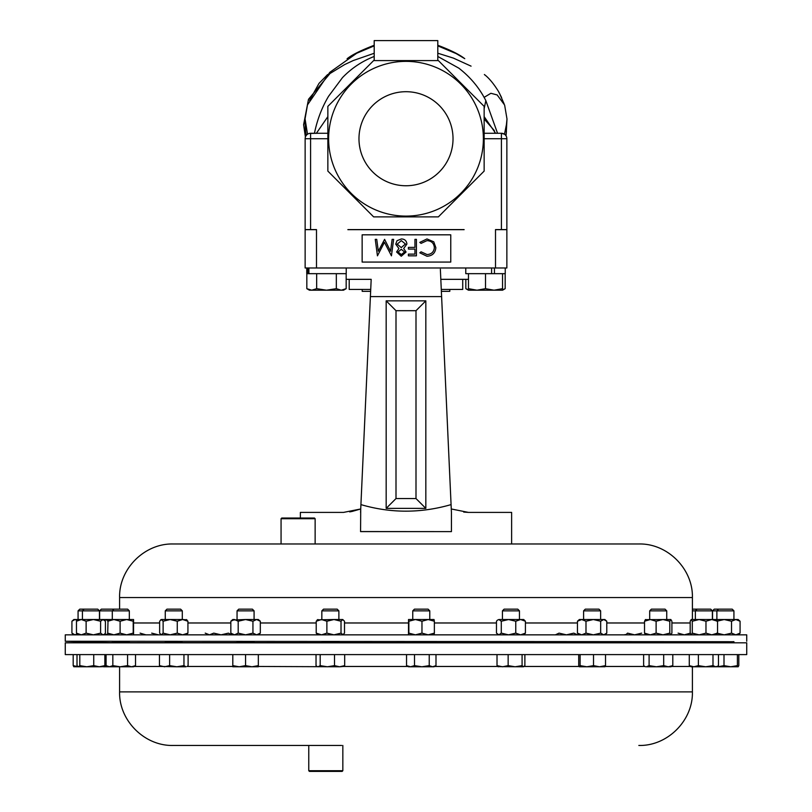 <?xml version="1.0" encoding="UTF-8"?>
<svg xmlns="http://www.w3.org/2000/svg" width="812" height="812" viewBox="0 0 812 812"><rect width="100%" height="100%" fill="white"/><g stroke="black" fill="none" stroke-linecap="round" stroke-linejoin="round"><path stroke-width="1.22" d="M358.975 138.73A47.025 47.025 0 0 1 406 91.705A47.025 47.025 0 0 1 453.025 138.73A47.025 47.025 0 0 1 406 185.755A47.025 47.025 0 0 1 358.975 138.73M65.264 654.594L746.736 654.594L746.736 642.83L65.264 642.83L65.264 654.594M638.831 745.457C667.464 746.198 693.133 720.518 692.403 691.895L119.597 691.895C118.867 720.518 144.536 746.198 173.169 745.457L341.608 745.457M342.837 770.72L342.146 771.4L309.443 771.4L308.763 770.72L342.837 770.72L342.837 745.457M308.763 770.72L308.763 745.457L319.461 745.457M129.331 642.749L165.262 642.749M182.304 642.749L237.053 642.749M254.085 642.749L321.836 642.749M338.878 642.749L412.75 642.749M429.781 642.749L502.425 642.749M519.457 642.749L583.595 642.749M600.636 642.749L649.691 642.749M666.733 642.749L695.356 642.749M281.064 518.716L281.744 518.036L314.457 518.036L315.137 518.716L281.064 518.716L281.064 543.979L289.579 543.979L173.25 543.979L300.369 543.979M237.053 642.83L237.053 641.805L241.316 641.663L254.085 642.099L254.085 642.83M237.053 610.857L254.085 610.857L252.4 609.162L238.748 609.162L237.053 610.857L237.053 619.526M254.085 610.857L254.085 619.526M412.75 642.83L412.75 641.967L414.1 641.805L428.431 642.099M412.75 610.857L429.781 610.857L428.097 609.162L414.445 609.162L412.75 610.857L412.75 619.526M408.497 634.842L408.517 619.526L408.862 621.231L415.419 619.526L434.034 619.526L434.369 621.231L428.168 619.526L421.966 621.231L421.966 633.137L428.168 634.842L434.369 633.137L434.014 634.842M649.691 642.83L649.691 642.19L656.999 641.805C668.682 641.571 669.494 641.673 659.425 642.099M649.691 610.857L666.733 610.857L665.038 609.162L651.386 609.162L649.691 610.857L649.691 619.526M702.664 642.099C692.595 642.343 693.397 642.241 705.09 641.805L712.388 641.683L712.388 642.83M697.051 609.162L695.356 610.857L712.388 610.857L710.703 609.162L692.403 609.162M691.103 634.842L690.19 633.137L690.19 621.231L691.235 619.526L692.291 621.231L699.132 619.526L705.973 621.231L711.769 619.526L717.554 621.231L717.554 633.137L716.509 634.842M113.984 609.162L112.289 610.857L129.331 610.857L127.636 609.162L101.297 609.162L99.612 610.857L99.612 619.526M112.289 619.526L112.289 610.857L99.612 610.857M113.65 641.805L127.981 642.099L129.331 642.221L129.331 642.83M133.564 619.526L126.662 619.526L120.105 621.231L113.913 619.526L126.662 619.526L133.209 621.231L133.574 619.526L133.564 634.842L133.209 633.137L126.662 634.842L120.105 633.137L113.913 634.842L107.712 633.137L107.742 634.842M583.595 642.83L583.595 642.13L588.578 641.805C600.931 641.571 603.296 641.673 595.653 642.099M583.595 610.857L600.636 610.857L598.941 609.162L585.29 609.162L583.595 610.857L583.595 619.526M84.113 609.162L82.418 610.857L99.46 610.857L97.765 609.162L79.769 609.162L78.074 610.857L78.074 619.526M82.418 619.526L82.418 610.857L78.074 610.857M721.868 642.099L733.926 641.663L733.926 642.83M718.579 609.162L716.884 610.857L733.926 610.857L732.231 609.162L714.235 609.162L712.54 610.857L712.54 619.526M82.418 642.83L82.418 641.663L99.46 642.251L99.46 642.83M165.607 641.805L181.959 642.099L182.304 642.83M165.262 610.857L182.304 610.857L180.609 609.162L166.957 609.162L165.262 610.857L165.262 619.526M321.836 642.83L322.181 641.805L338.533 642.099M321.836 610.857L338.878 610.857L337.183 609.162L323.531 609.162L321.836 610.857L321.836 619.526M502.425 610.857L504.12 609.162L517.772 609.162L519.457 610.857L502.425 610.857L502.425 619.526M502.425 642.83L502.425 642.048L505.368 641.805L519.457 641.856L519.457 642.83M362.203 289.448L362.203 291.335L370.637 291.335M441.596 296.38L441.363 291.335L449.797 291.335L449.797 289.448M328.627 138.73A77.373 77.373 0 0 1 406 61.367A77.373 77.373 0 0 1 483.373 138.73A77.373 77.373 0 0 1 406 216.104A77.373 77.373 0 0 1 328.627 138.73M484.145 106.362L484.145 171.099L438.368 216.875L373.632 216.875L327.855 171.099L327.855 106.362L373.632 60.585L438.368 60.585L484.145 106.362M522.42 543.979L511.631 543.979L511.631 512.402L468.453 512.402L451.279 508.972L451.076 504.607L451.431 512.402L441.606 296.603L370.394 296.603L360.721 508.972L343.547 512.402L300.369 512.402L300.369 518.036M352.043 511.448L360.721 508.972L360.569 531.616L451.431 531.616L360.569 531.545M746.736 641.267L746.736 634.842L65.264 634.842L65.264 641.267L733.926 641.713M99.46 642.454L112.289 642.749M465.773 267.98L465.773 273.664L505.247 273.664L505.247 267.98L505.247 273.664M494.457 267.98L494.457 273.664M491.595 267.98L491.595 273.664M119.597 597.541L692.403 597.541C693.133 568.918 667.464 543.238 638.831 543.979L173.169 543.979C144.536 543.238 118.867 568.918 119.597 597.541L119.597 609.162M315.137 518.716L315.137 543.979L289.579 543.979M440.814 279.338L468.473 279.338M346.166 279.338L371.185 279.338L370.404 296.38M441.606 296.603L440.358 269.249M370.394 296.603L371.185 279.338M360.569 512.402L360.924 504.607C390.795 513.346 420.839 513.346 451.076 504.607M425.833 300.856L425.833 508.383L386.167 508.383L386.167 300.856L425.833 300.856L415.998 310.692L396.002 310.692L396.002 498.548L415.998 498.548L415.998 310.692M349.688 511.885L351.951 511.469M463.703 512.078L468.453 512.402M360.721 508.972L360.924 504.607M451.431 512.402L451.431 531.616M425.833 508.383L415.998 498.548M386.167 508.383L396.002 498.548M386.167 300.856L396.002 310.692M450.761 234.82L362.142 234.82L362.142 262.073L450.761 262.073L450.761 234.82M464.119 229.684L347.881 229.684L464.119 229.684M347.881 229.593L464.119 229.593M484.145 133.28L501.41 133.28A5.451 5.451 0 0 1 506.861 138.73L506.861 267.98L305.139 267.98L305.139 229.593L316.497 229.593L316.497 267.98M495.503 267.98L495.503 229.593L506.861 229.593A5.451 5.451 0 0 1 506.861 229.684L495.635 229.684M426.99 256.247L419.804 252.806L421.093 251.821L427.082 254.562C431.497 254.257 433.923 251.923 434.369 247.579C433.902 243.184 431.446 240.87 426.98 240.626L421.093 243.377L419.804 242.392L426.97 238.941L433.76 241.814L435.851 247.69C435.323 253.029 432.37 255.881 426.99 256.247M416.424 239.357L416.424 255.831L408.406 255.831L408.406 254.136L414.942 254.136L414.942 249.071L408.406 249.071L408.406 247.386L414.942 247.386L414.942 239.357L416.424 239.357M401.331 254.562L404.599 252.004L401.28 249.284L398.053 252.035L401.331 254.562M396.581 251.974L398.915 248.533L395.738 244.158L396.977 240.748L401.351 238.941C404.68 239.043 406.538 240.738 406.924 244.026L403.676 248.533L406.081 252.024L401.25 256.247L396.581 251.974M401.24 247.599L405.442 243.976L401.331 240.626L397.21 244.128L401.24 247.599M392.135 239.357L393.627 239.357L391.445 255.831L384.441 242.321L377.448 255.831L375.256 239.357L376.738 239.357L378.321 251.212L384.594 239.357L390.562 251.233L392.135 239.357M306.824 273.664L306.824 288.676L311.737 290.199L316.66 288.676L316.66 273.664M336.33 273.664L336.33 288.676L326.495 290.199L316.66 288.676M346.166 273.664L346.166 288.676L341.243 290.199L336.33 288.676M306.824 288.676L309.453 290.199L343.527 290.199L346.166 288.676M308.895 267.98L308.895 273.664L306.753 273.664L306.753 267.98L306.753 273.664M308.895 273.664L346.227 273.664L346.227 267.98M307.707 267.98L307.707 273.664M505.176 273.664L505.176 288.676L502.547 289.854M465.834 279.338L465.834 288.676L468.473 289.854M485.505 288.676L476.989 290.199L468.473 288.676L468.473 290.199L494.031 290.199L485.505 288.676L485.505 273.664M468.473 273.664L468.473 288.676M502.547 288.676L494.031 290.199L502.547 290.199L502.547 273.664M374.2 45.269L354.174 54.302L347.079 58.779L355.088 53.937L374.2 45.878L355.889 53.511L347.079 58.779C351.738 54.952 360.772 50.456 374.2 45.269L374.2 56.454C362.061 61.215 351.484 68.279 342.461 77.647L328.566 96.283C321.846 107.61 317.147 119.943 314.457 133.28M437.8 60.585L437.8 40.6L374.2 40.6L374.2 60.585M437.8 56.464L458.821 68.147C470.442 77.17 479.445 87.99 485.84 100.617L484.145 108.646M484.145 116.634L495.604 133.28L494.955 133.28L494.264 130.499L484.145 118.948M501.41 133.28L501.41 138.73L506.861 138.73A5.451 5.451 0 0 0 501.41 133.28L504.475 134.224L506.434 124.571L506.992 118.958L504.628 105.052L497.147 94.933L490.895 93.289L484.074 97.389M309.128 133.483L317.472 133.28M327.855 138.73L310.59 138.73L310.59 133.28A5.451 5.451 0 0 0 305.139 138.73A5.451 5.451 0 0 1 310.59 133.28L327.855 133.28M374.2 53.277L353.291 60.524L344.653 64.574L330.007 73.516L308.499 99.297L303.607 124.703L305.403 137.055M306.094 135.655L305.485 130.377L306.175 135.533M310.59 229.684L310.59 138.73L305.139 138.73L305.139 229.593A5.451 5.451 0 0 0 305.139 229.684L316.365 229.684M303.607 124.703L304.997 121.404M305.545 131.656L305.413 130.052M358.752 51.795L329.784 72.339L307.474 104.9L305.058 118.856L307.515 134.234M506.211 133.929L506.992 118.958M501.613 97.602L498.487 91.451C493.828 83.941 489.311 78.439 484.937 74.958L484.815 74.988M462.718 289.448L462.718 279.338L462.718 289.448L441.281 289.448M370.719 289.448L349.211 289.448L349.211 279.338M515.762 633.137L520.593 634.842L525.415 633.137L525.415 621.231L520.593 619.526L508.525 619.526L515.762 621.231L515.762 633.137L508.525 634.842L501.288 633.137L498.883 634.842L496.467 633.137L496.467 621.231L497.431 620.165L498.883 619.526L508.525 619.526L501.288 621.231L501.288 633.137M515.762 621.231L520.593 619.526L523.71 619.526L525.415 621.231M497.431 620.165L498.883 619.526L501.288 621.231M525.415 633.137L523.71 634.842M341.02 621.231L333.955 619.526L342.765 619.526L341.02 621.231L341.02 633.137L333.955 634.842L326.881 633.137L321.542 634.842L316.213 633.137L317.949 634.842M341.02 633.137L343.121 634.842M342.765 634.842L344.501 633.137L344.501 621.231L342.765 619.526M317.949 619.526L316.213 621.231L321.542 619.526L326.881 621.231L326.881 633.137M317.218 619.85L333.955 619.526L326.881 621.231M316.213 621.231L316.213 633.137M625.078 634.517L625.808 634.842L627.544 633.137L634.619 634.842L641.693 633.137M177.26 621.231L170.185 619.526L182.599 619.526L177.26 621.231L177.26 633.137L170.185 634.842L163.121 633.137L161.375 634.842L159.639 633.137L159.639 621.231L161.375 619.526L163.121 621.231L163.121 633.137M177.26 633.137L182.599 634.842L187.927 633.137L186.192 634.842M186.922 619.85L182.599 619.526L187.927 621.231L186.192 619.526M160.644 619.85L161.375 619.526L160.644 619.85M161.375 619.526L170.185 619.526L163.121 621.231M187.927 621.231L187.927 633.137M86.123 621.231L81.291 619.526L93.36 619.526L86.123 621.231L86.123 633.137L81.291 634.842L76.47 633.137L78.175 634.842M86.123 633.137L93.36 634.842L100.597 633.137L103.002 634.842L104.454 634.202L105.418 633.137L105.418 621.231L103.002 619.526L108.047 619.526L107.712 633.137M93.36 619.526L100.597 621.231L103.002 619.526L93.36 619.526M77.16 620.419L74.988 619.526L81.291 619.526L78.175 619.526L76.47 621.231L76.47 633.137M81.291 619.526L76.47 621.231M100.597 621.231L100.597 633.137M716.884 619.526L716.884 610.857L712.54 610.857M738.169 634.842L740.077 633.137L735.804 634.842L731.531 633.137L724.192 634.842L716.854 633.137M716.854 621.231L724.192 619.526L731.531 621.231L735.804 619.526L740.077 621.231L740.077 633.137M691.235 619.526L738.169 619.526L740.077 621.231M731.531 621.231L731.531 633.137M77.16 633.949L74.988 634.842L71.923 633.137L73.831 634.842M71.923 621.231L73.831 619.526L74.988 619.526L71.923 621.231L71.923 633.137M205.213 633.137L209.486 634.842L213.759 633.137L221.097 634.842L228.436 633.137L231.501 634.842L232.557 634.619M606.787 621.231L603.732 619.526L604.879 619.526L606.787 621.231L606.787 633.137L603.732 634.842L600.667 633.137L593.328 634.842L585.99 633.137L581.717 634.842L577.444 633.137L579.352 634.842M606.787 633.137L604.879 634.842M600.667 621.231L603.732 619.526L579.352 619.526L577.444 621.231L581.717 619.526L585.99 621.231L593.328 619.526L600.667 621.231L600.667 633.137M577.444 621.231L577.444 633.137M585.99 621.231L585.99 633.137M695.356 619.526L695.356 610.857L692.403 610.857M678.091 633.137L684.283 634.842L690.484 633.137M108.047 619.526L113.913 619.526L107.712 621.231M133.209 621.231L133.209 633.137M120.105 621.231L120.105 633.137M103.713 634.832L107.834 634.091M103.713 619.536L107.834 620.277M691.235 634.842L692.291 633.137L699.132 634.842L705.973 633.137L711.769 634.842L717.554 633.137M716.509 619.526L717.554 621.231M692.291 621.231L692.291 633.137M705.973 621.231L705.973 633.137M645.57 619.526L644.525 621.231L650.321 619.526L656.116 621.231L662.957 619.526L669.798 621.231L669.798 633.137L670.844 634.842L671.9 633.137L671.9 621.231L670.844 619.526L669.798 621.231M645.57 634.842L644.525 633.137L650.321 634.842L656.116 633.137L662.957 634.842L669.798 633.137M645.317 619.637L670.844 619.526M644.525 621.231L644.525 633.137M656.116 621.231L656.116 633.137M151.692 633.137L158.533 634.842M140.1 633.137L145.896 634.842M408.517 634.842L408.862 633.137L415.419 634.842L421.966 633.137M408.517 619.526L415.419 619.526L421.966 621.231M434.369 621.231L434.369 633.137M408.862 621.231L408.862 633.137M555.378 634.842L559.062 633.137L566.431 634.842L573.8 633.137L577.484 634.842L578.997 634.537M252.938 621.231L245.569 619.526L256.622 619.526L252.938 621.231L252.938 633.137L245.569 634.842L238.2 633.137L234.516 634.842L232.628 634.365M230.831 621.231L234.516 619.526L232.8 619.526L230.831 621.231L230.831 633.137L234.516 634.842M252.938 633.137L256.622 634.842L260.317 633.137L260.317 621.231L256.622 619.526L258.338 619.526L260.317 621.231M234.516 619.526L238.2 621.231L245.569 619.526L232.628 620.003M238.2 621.231L238.2 633.137M308.763 745.457L189.846 745.457M497.939 666.632L523.476 666.774L522.086 665.637L515.112 666.774L508.15 665.637L502.577 666.774L497.015 665.637L498.406 666.774M523.476 666.774L524.877 665.637L524.877 654.594M258.338 666.459L339.599 666.774L334.503 665.637L327.348 666.774L320.182 665.637L318.111 666.774L317.045 666.459L316.03 665.637L316.03 654.594M343.659 666.459L339.599 666.774L344.684 665.637L343.659 666.459L407.949 666.459M160.482 666.459L176.793 666.774L169.627 665.637L164.542 666.774L159.456 665.637L160.482 666.459L134.132 666.459M186.029 666.774L176.793 666.774L183.959 665.637L186.029 666.774M78.175 666.774L86.762 666.774L79.799 665.637L78.409 666.774L73.77 666.743M99.358 666.774L103.946 666.632M99.297 666.774L86.762 666.774L93.735 665.637L99.297 666.774L104.87 665.637L103.479 666.774M730.709 666.774L738.169 666.774L737.408 665.637L730.709 666.774L723.999 665.637L718.001 666.774L730.709 666.774M604.828 666.774L605.529 665.637L599.52 666.774L593.521 665.637L586.812 666.774L580.103 665.637L579.352 666.774L604.94 666.743M108.047 666.774L120.206 666.774L112.838 665.637L109.468 666.774L106.088 665.637L108.047 666.774L103.703 666.774M131.554 666.774L133.574 666.774L135.533 665.637L131.554 666.774L120.206 666.774L127.565 665.637L131.554 666.774M705.689 666.774L716.641 666.774L717.625 666.205L715.727 666.774L712.987 665.637L705.689 666.774L698.391 665.637L693.834 666.774L705.689 666.774M691.103 666.774L693.834 666.774L689.286 665.637L691.103 666.774M656.39 666.774L670.976 666.774L672.803 665.637L668.246 666.774L663.688 665.637L656.39 666.774L649.103 665.637L646.362 666.774L656.39 666.774M645.449 666.774L643.622 665.637L645.449 666.774M410.527 666.774L432.613 666.774L429.233 665.637L421.875 666.774L414.516 665.637L410.527 666.774L406.538 665.637L408.497 666.774L410.527 666.774M434.034 666.774L432.613 666.774L435.993 665.637L434.034 666.774M232.8 666.774L251.953 666.774L245.569 665.637L239.185 666.774L232.8 665.637L232.8 666.774M258.338 666.774L251.953 666.774L258.338 665.637L258.338 666.774M188.11 654.594L188.11 665.637L187.095 666.459L232.8 666.459M78.409 666.774L77.008 665.637L77.008 654.594M718.001 666.774L716.732 666.713M738.808 654.594L738.808 665.637L738.169 666.774M78.104 666.733L73.192 665.637L73.892 666.774M578.702 654.594L578.702 665.637L579.352 666.774M107.874 666.672L104.515 666.124M718.468 654.594L718.468 665.637L717.625 666.205M522.086 654.594L522.086 665.637M508.15 654.594L508.15 665.637M497.015 654.594L497.015 665.637M344.684 654.594L344.684 665.637M334.503 654.594L334.503 665.637M320.182 654.594L320.182 665.637M183.959 654.594L183.959 665.637M169.627 654.594L169.627 665.637M159.456 654.594L159.456 665.637M104.87 654.594L104.87 665.637M93.735 654.594L93.735 665.637M79.799 654.594L79.799 665.637M723.999 654.594L723.999 665.637M737.408 654.594L737.408 665.637M73.192 654.594L73.192 665.637M580.103 654.594L580.103 665.637M605.529 654.594L605.529 665.637M593.521 654.594L593.521 665.637M135.533 654.594L135.533 665.637M127.565 654.594L127.565 665.637M112.838 654.594L112.838 665.637M106.088 654.594L106.088 665.637M698.391 654.594L698.391 665.637M689.286 654.594L689.286 665.637M712.987 654.594L712.987 665.637M649.103 654.594L649.103 665.637M643.622 654.594L643.622 665.637M672.803 654.594L672.803 665.637M663.688 654.594L663.688 665.637M406.538 654.594L406.538 665.637M435.993 654.594L435.993 665.637M429.233 654.594L429.233 665.637M414.516 654.594L414.516 665.637M258.338 654.594L258.338 665.637M245.569 654.594L245.569 665.637M232.8 654.594L232.8 665.637M671.524 666.459L690.555 666.459M434.582 666.459L497.685 666.459M524.197 666.459L579.047 666.459M605.184 666.459L644.89 666.459M690.19 622.977L671.9 622.977M644.525 622.977L606.787 622.977M577.444 622.977L525.415 622.977M496.467 622.977L434.369 622.977M408.162 622.977L344.501 622.977M316.213 622.977L260.317 622.977M230.831 622.977L187.927 622.977M159.639 622.977L133.909 622.977M484.145 138.73L501.41 138.73L501.41 229.684M119.597 691.895L119.597 666.774M704.126 642.749L706.004 642.83M429.781 641.937L429.781 642.83M429.781 610.857L429.781 619.526M666.733 641.724L666.733 642.83M666.733 610.857L666.733 619.526M712.388 610.857L712.388 619.526M112.289 641.693L112.289 642.83M600.636 641.784L600.636 642.83M600.636 610.857L600.636 619.526M78.074 641.713L78.074 642.83M733.926 610.857L733.926 619.526M165.262 641.744L165.262 642.83M338.878 642.028L338.878 642.83M338.878 610.857L338.878 619.526M519.457 610.857L519.457 619.526M82.418 641.866L65.264 641.267M712.388 642.465L716.884 642.302M692.403 597.541L692.403 619.526M468.473 290.199L465.834 288.676M502.547 290.199L505.176 288.676M305.515 131.392L305.708 133.158M305.058 118.867L305.637 132.265M504.13 103.926L499.38 93.055M485.84 100.627L497.543 133.28M506.038 135.858L506.434 131.341L505.917 135.675M437.8 45.269C450.396 50.029 459.379 54.495 464.758 58.677L456.577 53.765L437.8 45.878L455.43 53.156L464.758 58.677M471.072 66.148L453.36 58.088L437.8 53.206M484.916 74.948L484.368 74.511M305.525 131.534L305.028 120.643M309.575 100.394L318.994 83.403L327.622 74.552M316.396 133.28L327.855 116.634M498.172 634.842L497.431 634.202M182.304 610.857L182.304 619.526M99.46 610.857L99.46 619.526M103.703 634.842L104.454 634.202M103.703 619.526L104.454 620.165M716.884 642.251L716.884 642.83M129.331 610.857L129.331 619.526M695.356 642.231L695.356 642.83M232.8 634.842L230.831 633.137M258.338 634.842L260.317 633.137M107.874 642.749L105.996 642.83M692.403 691.895L692.403 666.774"/></g></svg>
